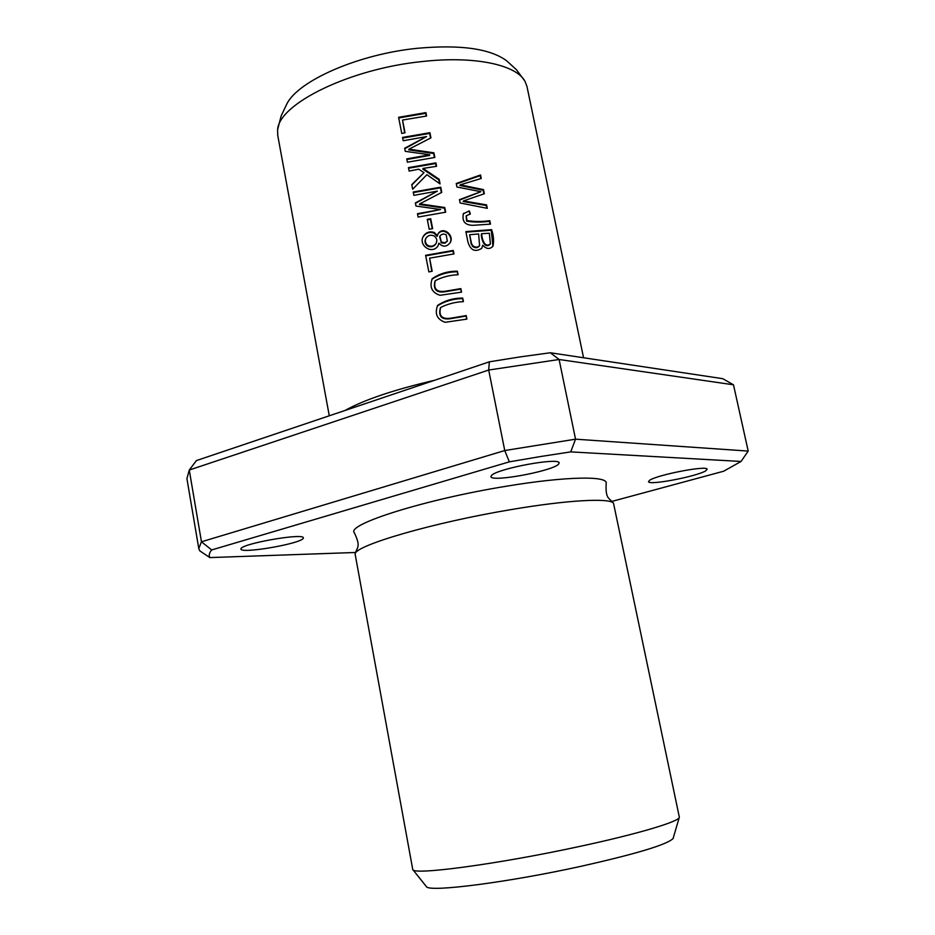 <?xml version="1.0" encoding="UTF-8"?>
<svg xmlns="http://www.w3.org/2000/svg" width="935" height="935" viewBox="0 0 935 935"><rect width="100%" height="100%" fill="white"/><g stroke="black" fill="none" stroke-linecap="round" stroke-linejoin="round"><path stroke-width="1.4" d="M741.058 461.458L570.724 451.885L540.512 456.537L509.33 461.843L211.696 549.944L201.457 541.797L189.267 470.036L186.918 478.626L198.781 548.564L199.763 550.844L209.872 557.587M570.724 451.885L575.539 439.181L504.748 450.541L488.689 370.038L189.267 470.036L196.432 460.569L489.356 361.822L520.304 356.878L550.341 352.764L722.743 378.687L733.484 384.799L559.107 359.496L488.689 370.038L489.356 361.822M509.33 461.843L504.748 450.541L201.457 541.797L198.781 548.564M611.537 501.511L723.667 471.217L741.058 461.446L748.199 451.079L733.484 384.799M211.684 549.944C209.206 552.889 208.61 555.437 209.884 557.587L355.838 552.468M329.284 415.783L277.742 135.4L277.601 130.094C278.127 104.217 349.538 68.711 422.515 61.511C474.711 55.656 516.611 64.807 525.108 81.544L526.978 86.499L583.569 357.754M345.05 410.465C364.101 399.829 393.986 389.755 434.717 380.241M425.612 255.325L428.861 271.91L432.18 271.243L429.609 258.165L453.978 253.923L453.276 250.428L425.612 255.325M413.212 192.002L413.866 195.345L437.37 191.126L415.35 202.93L415.97 206.051L440.607 209.51L417.466 213.694L418.12 217.049L445.691 212.198L444.768 207.523L419.721 203.865L441.764 192.4L440.736 187.187L413.212 192.002M437.44 235.725L434.226 232.453C429.621 231.027 425.986 232.312 423.345 236.31C417.98 245.134 431.83 255.021 437.954 246.022L438.901 243.135C442.687 247.202 446.392 247.12 450.016 242.913C454.819 236.123 443.833 225.756 438.223 233.446L437.136 236.321L433.933 233.049C429.317 231.635 425.694 232.92 423.052 236.917L423.321 236.356M456.233 183.494L456.934 187.012L480.87 191.698L459.459 199.646L460.125 202.977L487.287 208.341L486.586 204.882L463.468 200.908L484.342 193.755L483.5 189.618L460.242 184.826L481.244 178.48L480.532 174.974L456.233 183.494M466.203 315.574L450.273 318.262C441.764 319.279 438.562 315.691 440.654 307.486C447.643 303.957 455.24 301.993 463.433 301.619L462.731 298.078C453.405 298.043 445.037 300.474 437.638 305.394C434.483 313.786 436.984 319.419 445.153 322.294L466.904 319.115L466.203 315.574L466.483 319.186M427.272 219.328L429.223 229.274L432.648 228.643L430.696 218.696L427.272 219.328M402.541 137.433L403.184 140.741L426.559 136.58L404.656 148.244L405.264 151.341L429.761 154.766L406.737 158.892L407.391 162.211L434.833 157.454L433.91 152.826L408.992 149.156L430.942 137.866L429.925 132.7L402.541 137.433M460.861 288.611L444.966 291.276C436.587 292.328 433.361 288.81 435.266 280.71C442.208 277.052 449.817 275.054 458.103 274.738L457.402 271.22C447.947 271.103 439.555 273.604 432.215 278.712C429.27 287.092 431.865 292.608 439.999 295.296L461.551 292.152L460.861 288.611L461.13 292.211M469.288 210.913L463.386 213.753C461.855 221.385 465.081 225.23 473.063 225.312L490.489 224.131L489.788 220.672C482.355 221.759 474.746 221.724 466.974 220.578L466.249 215.81L470.352 213.998L469.288 210.913L469.826 214.068M398.602 117.307L401.758 133.46L405.03 132.793L402.541 120.054L426.605 116.022L425.928 112.609L398.602 117.307M465.852 231.599L467.862 241.651C470.34 250.299 474.968 252.52 481.735 248.313L482.729 245.215C486.329 249.154 489.741 249.505 492.955 246.279C494.066 241.09 493.622 235.538 491.6 229.636L465.852 231.599M408.443 167.634L409.121 171.082L418.751 169.188L423.976 172.671L411.774 184.651L412.674 189.221L426.898 174.681L440.081 183.938L439.158 179.251L423.076 168.417L436.587 166.301L435.909 162.865L408.443 167.634M426.196 886.52L426.629 886.894C431.023 892.177 507.95 882.36 580.214 866.476C635.905 853.994 666.854 844.691 673.071 838.555L673.34 838.029M748.199 451.079L575.539 439.181L559.107 359.496L550.341 352.764M578.812 846.619C637.986 833.973 679.558 821.479 679.348 817.213L613.489 503.112C609.082 497.829 567.3 500.061 511.702 509.493C434.611 522.233 356.118 545.058 355.066 553.812L412.756 869.527C412.686 875.476 497.537 864.244 578.812 846.619M705.726 470.854C696.271 476.616 648.422 485.686 648.528 481.654L649.638 480.251C657.866 474.653 707.631 465.116 707.117 469.276L705.726 470.854M240.926 548.775C241.92 543.539 303.653 532.775 303.372 537.847L303.291 538.315C300.731 543.714 241.242 554.023 240.903 549.079M558.335 464.473C550.049 471.649 491.214 482.331 490.945 476.663L491.518 475.401C498.039 468.412 559.527 457.098 559.165 462.954L558.335 464.473M606.114 483.465C608.591 475.634 566.119 476.277 506.209 486.247C424.782 499.407 345.342 524.675 354.435 532.833M277.718 129.264L281.131 115.975L286.905 103.808C298.51 80.539 358.724 54.078 417.524 48.281C460.312 44.448 489.998 48.597 506.56 60.717L516.506 69.798L524.675 80.807M398.731 117.95L425.647 113.322L426.196 116.08M425.928 112.609L425.647 113.322M402.541 120.054L404.645 132.864M466.974 220.578L466.647 221.174C474.407 222.355 481.992 222.401 489.414 221.303L489.998 224.155M466.121 216.055L466.647 221.174M489.788 220.672L489.414 221.303M463.106 214.29L463.748 213.227M434.997 281.213L434.962 281.271C433.045 289.359 436.271 292.877 444.651 291.813L460.534 289.149M457.402 271.22L457.683 274.796M432.215 278.712L431.912 279.273C439.31 274.399 447.701 271.898 457.075 271.769M402.658 138.053L429.632 133.401L430.556 138.053M429.925 132.7L429.632 133.401M408.992 149.156L408.724 149.857L433.618 153.504L434.413 157.512M433.91 152.826L433.618 153.504M406.854 159.499L429.481 155.444L429.761 154.766M404.75 148.735L426.559 136.58M427.377 219.877L430.404 219.316L432.25 228.713M430.696 218.696L430.404 219.316M440.338 308.024L440.35 308.012C438.246 316.205 441.449 319.793 449.957 318.777L465.875 316.077M462.731 298.078L463.012 301.678M437.638 305.418L437.335 305.932C444.791 301.257 453.148 298.814 462.404 298.604M456.327 183.973L480.181 175.64L480.777 178.608M480.532 174.974L480.181 175.64M460.242 184.826L459.915 185.469L483.138 190.273L483.862 193.814M483.5 189.618L483.138 190.273M463.468 200.908L463.141 201.528L486.223 205.513L486.773 208.213M486.586 204.882L486.223 205.513M480.87 191.698L459.552 200.102M481.654 233.703L489.344 233.236L490.384 243.825C484.646 248.64 481.782 238.483 481.654 233.703L481.291 234.299C481.443 239.079 484.295 249.224 490.01 244.421L490.15 244.187M471.567 243.673L469.65 234.755L478.615 233.937L479.597 245.531C477.551 247.635 475.249 247.658 472.689 245.601L471.567 243.673L472.35 246.185C474.91 248.231 477.201 248.219 479.246 246.115L479.433 245.8M469.65 234.755L471.228 244.257M465.957 232.149L491.237 230.255L492.932 246.326M491.6 229.636L491.237 230.255M482.729 245.215L481.759 248.219M408.56 168.23L435.605 163.52L436.166 166.36M435.909 162.865L435.605 163.52M423.076 168.417L422.795 169.083L438.854 179.906L439.59 183.576M439.158 179.251L438.854 179.906M411.844 184.966L423.976 172.671M425.612 238.822C424.443 241.674 425.051 244.058 427.459 245.963C430.778 247.518 433.559 246.875 435.78 244M427.762 245.367C425.355 243.451 424.735 241.078 425.916 238.226C428.113 235.188 430.93 234.475 434.354 236.076C436.832 238.098 437.416 240.529 436.096 243.404C433.875 246.279 431.105 246.933 427.762 245.367L427.459 245.963M439.614 236.719L441.437 242.925L444.966 243.182L447.468 240.985M441.308 242.06L439.917 236.134C441.612 233.937 443.716 233.516 446.217 234.884L447.316 241.16L444.779 242.726L441.308 242.06L440.993 242.656M438.901 243.135L437.954 246.01M437.954 233.995C443.319 226.656 453.978 236.029 450.027 242.901M413.328 192.575L440.432 187.83L441.378 192.598M440.736 187.187L440.432 187.83M419.721 203.865L419.441 204.496L444.452 208.143L445.27 212.257M444.768 207.523L444.452 208.143M417.571 214.244L440.607 209.51M415.444 203.362L437.37 191.126M425.705 255.839L452.961 251.001L453.557 253.993M429.609 258.165L431.783 271.325M472.689 245.601L472.35 246.185M434.226 232.453L433.933 233.049M426.629 886.894L412.756 869.527M673.071 838.555L679.348 817.213M612.764 502.574C609.48 497.724 605.272 499.559 606.196 483.442M355.522 553.041C356.726 547.302 361.319 547.419 354.377 532.845M479.246 246.115L479.597 245.531M490.01 244.421L490.384 243.825"/></g></svg>
